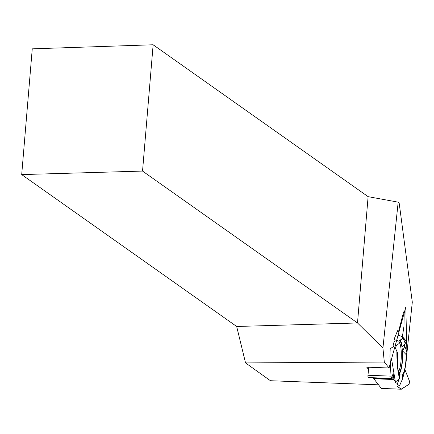 <?xml version="1.0" encoding="UTF-8"?>
<svg xmlns="http://www.w3.org/2000/svg" width="434" height="434" viewBox="0 0 434 434"><rect width="100%" height="100%" fill="white"/><g stroke="black" fill="none" stroke-linecap="round" stroke-linejoin="round"><path stroke-width="0.65" d="M381.35 388.435L373.332 378.15A1.237 0.288 -87.8 0 1 373.289 377.743M381.22 388.43L401.195 389.184L397.175 386.32L399.698 385.37L397.924 384.839L396.92 383.591L397.544 383.33L395.537 382.674L393.926 379.251L393.171 373.571L391.457 378.372M368.406 377.499A1.812 0.423 -87.8 0 1 368.298 377.553A1.812 0.423 -87.8 0 1 367.972 375.264L368.775 367.224M403.43 312.664L404.032 311.357L404.168 311.889L403.983 326.151L402.399 336.605L405.871 340.598L402.399 336.605L403.983 326.151L404.168 311.889L403.43 312.664L398.656 331.142L397.967 332.243L397.549 330.708L394.121 339.204L395.228 340.804L394.164 341.531L393.275 344.77L394.332 346.055L390.188 348.714L389.982 356.504L391.029 376.137L390.345 363.296M399.269 373.945A17.572 4.101 92.2 0 0 402.627 350.998L404.624 346.744L404.569 344.384L404.624 346.744L405.502 347.824L406.935 352.88L406.132 354.594A18.456 4.307 -87.8 0 1 402.464 374.96L399.584 374.911M367.972 375.264L391.029 376.137L391.457 378.372L393.15 373.598L393.926 379.251L395.537 382.674L397.544 383.33L396.92 383.591L397.924 384.839L399.698 385.37L397.175 386.32L401.407 389.195L409.159 384.166L409.463 381.155L404.96 369.67L409.463 381.155L409.159 384.166L401.195 389.184M400.197 341.422A16.514 3.852 -87.8 0 1 402.421 357.432A16.514 3.852 -87.8 0 1 398.992 373.235M395.602 348.611A16.514 3.852 -87.8 0 1 396.204 345.849M396.497 340.918L398.938 341.14L399.589 343.034L395.781 346.234L395.369 345.03M396.676 340.256L398.097 341.064M397.544 383.33L399.014 379.37L395.39 381.925L391.555 358.885M399.014 379.37L399.443 378.209C397.647 371.265 396.795 362.249 396.877 351.155L394.815 347.032M399.443 378.209L399.595 374.602A18.456 4.307 92.2 0 1 397.696 353.542L396.877 351.155M398.043 381.985L397.924 384.839M399.589 343.034A18.456 4.307 -87.8 0 1 402.193 338.997A18.456 4.307 -87.8 0 1 405.15 343.723L402.269 347.037A17.572 4.101 92.2 0 0 400.533 340.733M391.029 376.137L391.414 378.432M395.537 382.674L395.39 381.925M405.871 340.598L406.164 341.563L403.126 337.82L398.938 341.14M402.399 336.605L398.086 335.135M402.627 350.998L406.132 354.594M405.15 343.723L406.164 341.563M399.698 385.37L402.275 379.511C404.602 372.795 406.153 363.914 406.935 352.88M402.464 374.96L402.275 379.511M378.339 384.817L270.453 380.721L245.546 362.927L384.307 362.043L389.054 367.994L405.817 307.033L406.908 352.771M21.7 174.593L142.536 171.077L153.142 44.773L32.257 48.841L21.7 174.593L236.671 326.482L245.546 362.927M406.913 353.102L412.3 302.189L399.237 203.503L398.168 202.157L382.929 348.052L384.307 362.043M368.558 369.426L366.735 367.148L389.054 367.994M382.929 348.052L357.507 322.967L368.113 196.662L398.168 202.157M236.671 326.482L357.507 322.967L142.536 171.077M153.142 44.773L368.113 196.662M394.001 379.522L373.495 378.741M392.613 375.117L393.524 375.15M392.32 375.931L393.622 375.985M391.674 377.764L393.736 377.84M373.332 378.15L393.866 378.925M373.397 378.47L393.926 379.251M399.665 342.811A16.025 3.738 -87.8 0 1 401.26 357.388A16.025 3.738 -87.8 0 1 398.564 371.808M381.285 388.468L401.298 389.227M402.741 337.641L401.412 336.475L403.126 337.82M391.349 378.426L368.298 377.553"/></g></svg>

